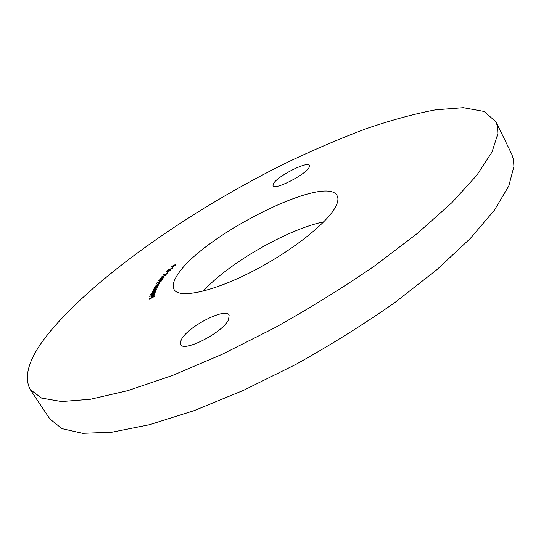 <?xml version="1.0" encoding="UTF-8"?>
<svg xmlns="http://www.w3.org/2000/svg" width="541" height="541" viewBox="0 0 541 541"><rect width="100%" height="100%" fill="white"/><g stroke="black" fill="none" stroke-linecap="round" stroke-linejoin="round"><path stroke-width="0.81" d="M336.597 204.708C330.294 220.437 293.837 250.023 253.465 270.879C213.086 291.836 179.159 298.97 174.067 289.543C172.126 286.074 173.296 281.137 177.576 274.747C201.523 236.065 326.061 173.167 337.131 195.774C338.341 197.992 338.166 200.968 336.597 204.708M309.182 167.25C306.111 174.466 274.314 190.689 273.009 185.759L273.388 183.71C277.134 176.292 307.829 160.684 309.432 165.445L309.182 167.25M228.539 319.772C222.845 332.451 183.656 352.631 180.647 344.536L180.322 342.25L181.566 339.18C188.43 326.243 225.759 307.214 229.141 315.045L228.539 319.772M495.962 121.799L511.847 154.354L513.456 159.548L513.923 166.479L508.783 186.023L494.346 210.26L470.251 238.52L436.824 269.709L395.194 302.311C363.951 324.208 330.835 344.908 295.846 364.411L243.775 390.244L194.124 410.633L149.512 424.712L111.919 432.198L82.563 433.3L61.917 428.621L49.88 418.991L30.235 389.601C22.871 375.501 29.789 355.802 50.996 330.497C99.125 273.469 195.186 207.541 288.191 161.942C314.896 149.262 340.992 138.151 366.48 128.602C391.346 120.095 414.379 113.84 435.566 109.83L463.258 107.7L484.06 111.453L495.962 121.799L497.517 126.432L497.862 133.681L492.019 152.075L476.804 175.27L451.877 202.672L417.611 233.239L375.17 265.516C343.427 287.345 309.878 308.147 274.53 327.907L222.081 354.335L172.275 375.555L127.744 390.656L90.448 399.272L61.573 401.571L41.556 398.081L30.235 389.601M154.165 294.96L153.603 294.669L154.598 294.71L152.589 296.427L150.797 296.921L152.833 295.048L152.643 296.238L154.286 295.156M150.276 294.527L155.294 291.768L154.625 292.275L155.152 292.478L153.022 294.203L151.385 294.602L152.319 293.472L150.276 294.527M153.847 288.928L157.424 287.055L154.814 289.563L153.394 289.861L154.489 288.624L153.847 288.928M158.824 284.661L155.429 286.203L156.18 285.709L155.896 285.384L159.764 283.173L156.268 285.242L158.824 284.661M160.981 280.488L158.608 280.515L163.091 278.635L160.981 280.488M161.651 277.262L161.806 276.769L165.992 275.126L161.651 277.262M167.304 272.644L168.231 271.65L167.304 272.644M168.67 269.689L167.696 270.419L169.171 268.938L168.941 269.411L172.403 268.255L168.67 269.689M173.512 265.32L175.379 264.657L175.926 264.657L175.548 265.239L173.465 266.503L171.416 266.916L173.512 265.32L173.871 265.624M171.93 267.869L172.978 266.848L171.93 267.869M170.611 270.162L168.995 271.257L170.016 270.054L166.31 271.947L167.825 270.656L167.041 271.636L170.287 269.77L170.828 269.749L170.611 270.162M163.22 275.18L164.227 274.057L163.788 274.835L164.782 274.544L167.879 272.86L165.857 274.524L167.291 273.448L166.777 273.232L165.025 274.659L163.22 275.18M159.926 279.318L160.035 278.838L164.336 277.093L159.926 279.318M156.586 283.308L157.363 282.26L157.783 282.077L157.147 282.936L158.27 282.537L160.393 280.914L161.455 280.732L159.602 282.334L160.927 281.246L160.19 281.164L158.621 282.585L156.586 283.308M157.681 286.574L154.226 288.204L154.963 287.704L154.611 287.42L158.493 285.141L154.996 287.264L157.681 286.574M155.45 291.342L151.913 293.114L153.177 291.538L152.569 291.396L154.476 290.037L156.322 289.273L152.988 291.335L155.882 290.307L152.548 292.37L155.45 291.342M154.699 293.77L149.715 296.407L154.699 293.77M154.313 296.522L149.37 299.247L149.444 298.382L149.931 298.111L149.871 298.808L151.419 297.956L151.473 297.259L151.96 296.995L151.906 297.685L154.313 296.522M203.206 291.159C228.343 263.257 287.115 229.465 323.87 221.769M175.521 265.016L175.379 264.657M173.208 265.604L171.855 266.645L173.208 265.604M175.101 264.928L173.404 266.226L175.203 265.34L175.467 264.928L175.101 264.928M166.689 271.947L166.506 271.575M170.415 270.135L170.287 269.77M167.46 273.225L167.798 273.144M160.907 280.211L161.461 279.487L159.642 280.252L161.035 280.414M161.035 281.097L161.38 281.016M156.795 288.225L156.863 287.778M157.059 287.886L156.721 287.548M153.881 289.645L153.428 289.611M156.883 288.13L155.612 288.069L153.84 289.577L156.68 288.035M154.868 292.897L154.773 292.512M155.105 292.586L154.625 292.275M152.048 294.541L154.74 292.681M154.915 292.85L153.475 292.864L151.838 294.318M154.185 294.906L154.557 294.845M152.515 296.468L152.4 295.454L151.223 296.542L152.244 296.441L152.4 295.454M149.634 299.099L149.444 298.382M151.663 297.983L151.473 297.259"/></g></svg>
